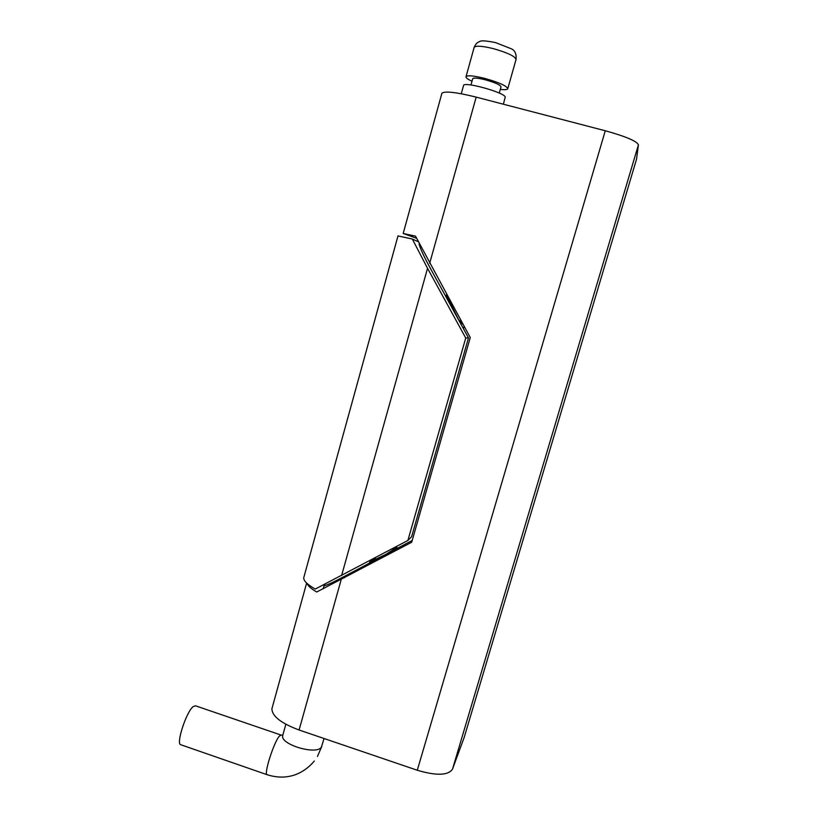 <?xml version="1.0" encoding="UTF-8"?>
<svg xmlns="http://www.w3.org/2000/svg" width="818" height="818" viewBox="0 0 818 818"><rect width="100%" height="100%" fill="white"/><g stroke="black" fill="none" stroke-linecap="round" stroke-linejoin="round"><path stroke-width="1.23" d="M280.922 735.014L195.471 705.801L193.099 706.65C186.381 711.854 175.982 743.419 180.594 744.677L180.921 744.789M463.509 85.675L463.591 85.358C464.573 81.422 504.236 92.465 505.258 96.964L503.387 104.223M472.681 78.825L472.743 78.61C473.908 77.638 478.101 78.027 485.33 79.796C495.391 82.649 500.616 85.031 501.005 86.933L499.277 93.088M472.006 81.258C467.579 79.193 465.585 77.638 466.035 76.595C467.732 75.154 473.919 75.747 484.583 78.354C499.461 82.567 507.18 86.074 507.733 88.876C507.099 89.735 504.634 89.888 500.319 89.367M447.753 296.443L446.393 294.756L459.031 320.666M446.393 294.756L445.861 296.627M397.988 235.932L412.333 239.03L427.538 268.314L465.739 338.038L407.885 540.463L411.628 536.669L468.479 337.906L430.984 269.47C424.225 257.189 420.258 248.692 419.092 243.979L419.225 243.652M407.885 540.463L315.267 589.052C307.445 584.665 303.601 580.903 303.734 577.764L304.02 576.721M459.174 320.155L463.285 324.797M412.333 239.03L418.254 241.719M465.739 338.038L468.479 337.906M636.527 159.183L638.429 144.827C636.844 141.156 625.79 136.473 605.279 130.757L476.178 97.127C456.321 92.209 444.91 90.9 441.924 93.201L441.771 93.753M464.195 737.396L452.477 769.217C448.09 775.536 436.362 775.873 417.282 770.249L299.091 730.014C281.116 723.286 272.057 716.21 271.903 708.777L272.271 707.468M307.108 583.51C308.038 586.025 311.249 588.858 316.73 591.997L411.689 542.242L470.268 337.548L415.503 236.136L403.182 233.478L416.536 238.263M412.2 540.453L345.124 575.995C333.539 582.15 326.505 585.422 324.01 585.821L324.572 585.126M375.227 557.784L369.644 562.119L369.347 563.152M369.644 562.119L386.597 554.021M386.648 553.847C393.489 549.573 396.945 547.038 397.027 546.23L396.26 548.898M267.23 774.748L266.995 774.666C263.744 773.889 273.999 741.895 279.337 736.149L281.126 735.085L282.803 735.178M324.03 738.501L321.433 747.059C316.914 755.423 280.124 744.595 282.691 735.668L282.885 734.953M474.092 47.628L474.195 47.25C475.974 45.542 482.221 45.972 492.937 48.528C507.866 52.761 515.544 56.462 515.994 59.632L507.814 88.569M314.306 761.016C305.687 771.405 295.421 775.249 289.991 776.19C282.844 777.775 275.185 777.274 266.995 774.666L180.594 744.677M427.538 268.314L341.576 575.637M638.429 144.827L452.477 769.217M636.588 158.999L464.062 737.846M605.279 130.757L417.282 770.249M341.188 579.584L299.091 730.014M476.178 97.127L429.654 263.406M345.124 575.995L344.634 577.753M285.86 724.278L282.783 735.239M321.801 746.394L317.435 756.456M375.114 557.845L374.92 558.541M466.035 76.595L474.195 47.25C475.585 44.08 477.426 42.188 479.737 41.554C480.861 40.368 486.137 40.716 495.565 42.608L511.209 48.753C514.839 50.225 516.465 53.732 516.097 59.285M463.591 85.358L461.26 93.753M419.44 244.081L419.225 244.868M324.787 584.338L324.357 585.862M470.964 84.98L472.743 78.61M398.018 235.819L303.734 577.764M464.133 326.341L463.448 328.724M441.924 93.201L403.182 233.478M375.012 559.512L375.472 557.856M323.171 588.858L324.01 585.821M306.627 583.06L271.903 708.777"/></g></svg>
